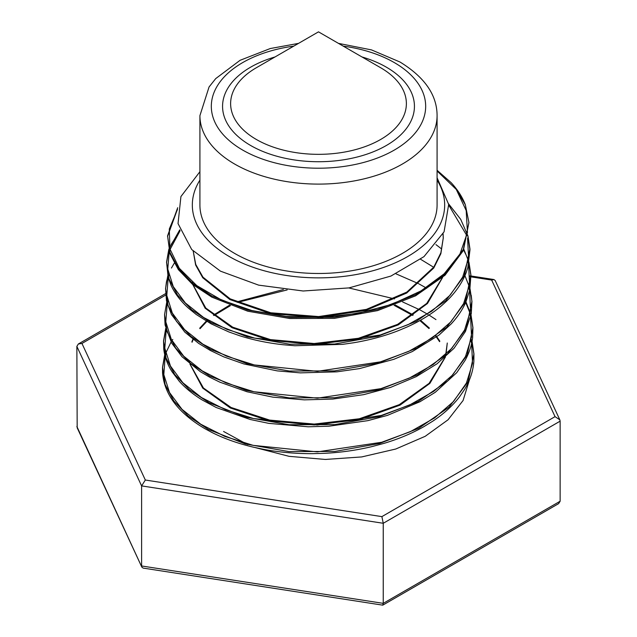 <?xml version="1.0" encoding="UTF-8"?>
<svg xmlns="http://www.w3.org/2000/svg" width="637" height="637" viewBox="0 0 637 637"><rect width="100%" height="100%" fill="white"/><g stroke="black" fill="none" stroke-linecap="round" stroke-linejoin="round"><path stroke-width="0.96" d="M318.5 31.85L380.639 67.729A87.882 50.737 0 0 1 380.639 139.479A87.882 50.737 0 0 1 256.361 139.479A87.882 50.737 0 0 1 256.361 67.729L318.5 31.85L380.639 67.729M234.647 253.43A118.586 68.462 0 0 0 363.878 268.273A118.586 68.462 0 0 0 437.086 205.018L437.086 115.639A118.586 68.462 180 0 1 363.878 178.893A118.586 68.462 180 0 1 234.647 164.051A118.586 68.462 180 0 1 199.914 115.639L199.914 205.018A118.586 68.462 0 0 0 234.647 253.43M199.914 180.136A126.174 72.849 0 0 0 229.28 256.528A126.174 72.849 0 0 0 386.269 266.465A126.174 72.849 0 0 0 437.086 180.136M199.914 171.695L180.924 196.554L178.034 223.595L191.721 249.545L220.474 271.163L258.638 285.137L303.148 290.998L349.02 287.9L390.943 276.052L423.971 256.639L444.077 231.812L448.687 204.437L437.086 177.779M428.08 314.487L420.468 310.179M419.839 309.845L402.616 301.938M394.486 298.888L348.789 287.94M164.72 354.602L162.554 367.167L165.071 384.422L173.805 400.999L188.377 416.176L208.299 429.402L245.388 443.965L288.832 451.569L334.855 451.45L379.461 443.503L418.724 428.295L449.189 407.051L468.147 381.523L473.936 353.853L472.057 341.289M172.786 339.441L171.966 340.644M171.058 342.037L165.047 354.61M164.864 355.175L162.539 367.74L162.546 372.677C164.187 394.263 178.217 412.88 204.636 428.534L212.065 432.531C224.463 438.734 238.365 443.647 253.765 447.262L264.108 449.427C279.762 452.326 295.926 453.735 312.6 453.655L324.464 453.329C340.906 452.501 356.855 450.232 372.295 446.513L383.848 443.408C398.563 439.02 411.9 433.447 423.844 426.671L433.128 420.946C443.933 413.7 452.716 405.673 459.492 396.875L464.739 389.167C470.098 380.162 473.14 370.901 473.864 361.37L473.936 353.853M177.691 207.702L167.563 235.857L169.999 252.523L178.456 268.551L192.557 283.21L211.842 295.982L247.737 310.036L289.803 317.361L334.353 317.194L377.51 309.463L415.491 294.708L444.984 274.109L463.338 249.37L468.928 222.544L465.321 204.708A150.428 86.847 180 0 0 451.131 182.652L437.086 170.286M468.928 222.544L463.362 250.516L445.016 275.24L415.571 295.839L377.598 310.601L334.361 318.357L289.779 318.516L247.705 311.19L211.81 297.137L192.581 284.405L178.368 269.634L169.96 253.669L167.563 235.857M167.547 236.431L177.5 209.047M179.753 229.83L168.964 248.987M168.781 249.553L166.568 262.118L168.996 278.863L177.516 295.027L191.777 309.853L211.134 322.664L247.291 336.83L289.684 344.211L334.584 344.036L378.052 336.232L416.24 321.374L445.852 300.656L464.293 275.781L469.931 248.804L468.012 236.247M180.024 230.578L171.106 244.576M169.681 247.976L169.108 249.553M168.916 250.118L166.544 262.786M166.568 262.118L168.152 277.35L171.058 285.344C174.777 293.434 180.558 301.03 188.401 308.125L196.188 314.455L211.102 323.819L228.723 331.885L239.623 335.723C253.136 340.007 267.564 343.009 282.908 344.713L294.827 345.74L342.579 344.354L353.495 342.786C369.516 340.118 384.525 336.057 398.515 330.595L406.844 327.1C420.531 320.944 432.26 313.667 442.046 305.282L446.911 300.823C456.084 291.865 462.566 282.271 466.364 272.047L467.789 267.683L469.963 249.935M167.762 275.813L165.564 288.386L168.033 305.306L176.576 321.502L190.909 336.424L210.425 349.347L246.774 363.6L289.365 371.037L334.544 370.901L378.314 363.074L416.829 348.12L446.688 327.259L465.265 302.201L470.926 275.065L469.023 262.5M175.151 261.879L174.61 262.683M174.235 263.248L171.449 268.026M167.905 276.386L166.432 281.944L165.54 288.991M165.564 288.386L166.488 300.887L171.433 314.495L184.865 332.18L198.609 343.359L210.393 350.501L223.762 356.863L243.836 363.934L277.175 370.877L300.282 372.876L336.893 371.841L359.427 368.616L393.746 359.348L412.346 351.544L438.997 335.078L451.084 324.018C457.438 317.202 462.303 310.028 465.687 302.503L469.803 289.939L470.926 275.065M433.678 267.269L420.635 259.299M166.751 302.081L164.561 314.646L167.029 331.622L175.669 348.017L190.049 362.994L209.716 376.037L246.352 390.401L289.294 397.894L334.751 397.743L378.744 389.868L417.458 374.843L447.5 353.869L466.22 328.66L471.929 301.333L470.034 288.768M164.561 314.646L165.071 324.974L171.648 343.088L182.023 356.744L200.432 371.729L209.684 377.184L219.892 382.184L247.005 391.747L272.859 397.138L304.343 399.869L332.785 399.073L363.759 394.637L390.473 387.439L416.303 376.61L437.07 363.783L454.038 348.272L465.44 331.495L471.284 313.651L471.929 301.333M426.71 288.227L419.154 283.998M418.517 283.664L396.007 273.838M165.739 328.342L163.558 340.906L166.058 358.05L174.721 374.492L189.285 389.645L209.008 402.719L245.866 417.187L289.071 424.736L334.871 424.592L379.214 416.654L418.198 401.509L448.416 380.393L467.2 355.048L472.933 327.593L471.046 315.028M165.875 328.915L163.542 341.48M163.558 340.906L163.773 349.092C164.657 356.808 167.38 364.316 171.942 371.61L179.323 381.332C185.439 388.148 193.083 394.367 202.248 400.004L216.206 407.513L250.07 419.457L268.766 423.366L308.189 426.79L328.907 426.217L367.812 420.659L387.4 415.388L419.95 401.756L435.278 392.288L456.729 372.685L465.193 360.239C469.214 352.874 471.683 345.326 472.614 337.61L472.933 327.593M467.861 235.682L460.694 219.327L448.615 203.904M469.955 249.728L467.9 236.813M468.872 261.942L463.879 249.378M470.95 275.717L468.912 263.065M468.752 262.508L468.163 260.581M465.711 254.211L463.625 249.943M469.883 288.203L464.914 275.638M471.953 301.93L471.237 295.281M441.433 248.836L435.947 244.608M470.894 314.463L465.958 301.898M472.949 328.159L470.934 315.602M470.775 315.028L465.703 302.464M465.4 301.898L464.859 300.911M473.952 354.435L471.945 341.862M471.786 341.305L471.197 339.33M435.971 319.599L429.059 315.084M437.086 170.987L456.259 189.412L465.321 204.708M165.875 354.061L165.357 355.764M165.174 356.409L163.82 374.62L169.53 392.551L182.031 409.352L200.751 424.21L224.837 436.409L253.176 445.367L317.345 451.88L381.659 442.269L410.188 431.751L434.53 417.96L453.56 401.477L466.427 383.028L472.535 363.401L471.611 343.454M471.46 342.802L470.934 340.747M166.193 330.133L164.808 348.224L170.461 366.052L182.859 382.749L201.451 397.528L225.387 409.655L253.558 418.557L317.337 425.022L381.276 415.459L409.631 404.989L433.821 391.277L452.724 374.882L465.496 356.529L471.547 337.005L470.6 317.178M470.448 316.517L469.923 314.487M167.905 301.532L167.388 303.212M167.205 303.857L165.795 321.836L171.385 339.553L183.687 356.155L202.152 370.838L225.936 382.901L253.932 391.747L317.33 398.173L380.886 388.65L409.073 378.235L433.112 364.587L451.888 348.28L464.564 330.03L470.56 310.617L469.588 290.902M469.437 290.241L468.912 288.219M168.916 275.272L168.399 276.936M168.216 277.581L166.79 295.441L172.309 313.054L184.523 329.552L202.861 344.155L226.485 356.139L254.306 364.937L317.33 371.323L380.504 361.84L408.516 351.481L432.404 337.905L451.052 321.685L463.64 303.523L469.573 284.221L468.577 264.618M468.426 263.965L467.908 261.958M180.08 230.729L169.418 250.66M169.227 251.297L167.778 269.053L173.24 286.546L185.351 302.949L203.561 317.465L227.035 329.385L254.681 338.128L317.322 344.466L380.114 335.03L407.959 324.727L431.687 311.214L450.224 295.082L462.709 277.023L468.585 257.834L467.574 238.342M466.897 235.698L448.782 205.21M177.436 209.573L169.299 229.025L169.928 249.003L179.284 268.265L196.817 285.631L221.485 300.019L251.846 310.522L286.109 316.462L322.25 317.449L358.153 313.348L391.707 304.359L420.953 290.942L444.148 273.822L459.97 253.972L467.454 232.473L466.188 210.544L456.259 189.412M439.833 341.193L436.823 336.75M436.257 335.994L435.819 335.42M429.37 328.079L420.524 320.212M413.246 314.957L395.131 304.916M393.73 304.279L392.925 303.921M283.385 289.524L236.51 301.954M231.597 304.191L230.833 304.558M229.503 305.219L213.419 315.1M207.566 319.909L207.041 320.379M206.277 321.096L199.692 328.238M192.939 339.226L191.896 341.758M189.659 361.681L189.842 362.819M190.121 364.229L203.402 387.973L231.048 407.465L269.586 420.086L314.2 424.083L359.308 418.772L399.288 404.654L429.139 383.307L445.144 357.214M445.597 355.629L447.278 343.017L445.884 355.366M192.581 282.263L192.748 283.369M193.011 284.755L205.783 308.045L232.728 327.187L270.438 339.601L314.168 343.526L358.4 338.295L397.568 324.392L426.758 303.387L442.293 277.732M442.723 276.187L443.049 274.85M193.226 251.185L195.75 264.443L202.956 277.151L230.204 298.864L270.821 312.791L318.627 316.565L366.371 309.383L406.804 292.096L433.805 267.094L440.876 252.77L443.272 237.912L443.089 233.795M439.578 341.663L436.409 337.061M435.835 336.304L435.389 335.739M428.956 328.533L419.879 320.57M412.609 315.403L394.088 305.306M392.655 304.661L391.843 304.311M287.16 289.939L237.497 302.4M232.616 304.574L231.844 304.94M230.49 305.593L213.976 315.546M208.156 320.252L207.63 320.722M206.842 321.43L200.026 328.7M193.234 339.449L192.04 342.244M189.523 361.569L189.675 362.684M189.914 364.053L202.757 388.14L230.347 407.983L269.156 420.866L314.216 424.951L359.786 419.536L400.044 405.132L429.879 383.394L445.486 356.911M192.462 282.159L192.597 283.242M192.812 284.596L205.146 308.228L232.035 327.721L270.008 340.381L314.184 344.394L358.862 339.059L398.316 324.878L427.483 303.491L442.619 277.445M443.002 275.94L443.288 274.635M193.234 251.185L195.639 265.024L202.757 277.764L229.893 299.573L270.486 313.587L318.341 317.441L366.179 310.307L406.709 293.028L433.773 268.002L440.868 253.661L443.272 237.912M443.272 238.349L443.018 233.93M469.509 379.62L463.083 400.506L448.066 419.775L425.182 436.321L395.76 449.021L361.689 456.936L325.3 459.452L289.047 456.323L255.517 447.66M247.602 444.57L223.579 431.464M76.862 426.456L141.836 567.113L77.173 427.785L76.862 346.393L78.351 343.988L81.95 343.454L145.332 480.027L381.882 516.623L383.243 523.28L141.605 485.896L145.332 480.027M141.836 567.113L143.134 568.093L382.686 605.15L383.243 603.35L141.605 565.967L141.605 485.896L76.862 346.393M560.138 501.223L560.138 421.153L383.243 523.28L383.243 603.35L560.138 501.223L558.649 503.62L382.845 605.118M381.882 516.623L555.05 416.646L559.827 419.823L560.138 421.153M555.05 416.646L491.668 280.073L493.866 279.524L495.164 280.495L559.827 419.823M361.983 56.956A95.94 55.395 180 0 1 386.341 67.164A95.94 55.395 180 0 1 386.341 145.499A95.94 55.395 180 0 1 250.66 145.499A95.94 55.395 180 0 1 275.017 56.956M293.792 46.119A107.183 61.885 0 0 0 215.386 89.443A107.183 61.885 0 0 0 242.713 150.085A107.183 61.885 0 0 0 394.287 150.085A107.183 61.885 0 0 0 394.287 62.577A107.183 61.885 0 0 0 343.208 46.119M491.668 280.073L470.018 276.721M166.687 294.533L165.795 295.05M165.644 295.13L81.95 343.454M437.086 115.639C437.054 95.048 424.696 77.173 399.988 62.012L371.498 49.901L338.462 43.38M162.554 367.167L162.515 368.305M469.931 248.804L469.971 249.935M193.226 250.867L193.226 251.734M298.538 43.38L270.263 48.539L240.069 60.308L215.728 78.59L209.055 86.982L199.914 115.639M78.351 343.988L165.548 293.649M165.66 293.585L166.576 293.052M470.002 275.829L470.958 275.972M470.966 275.98L493.866 279.524"/></g></svg>
